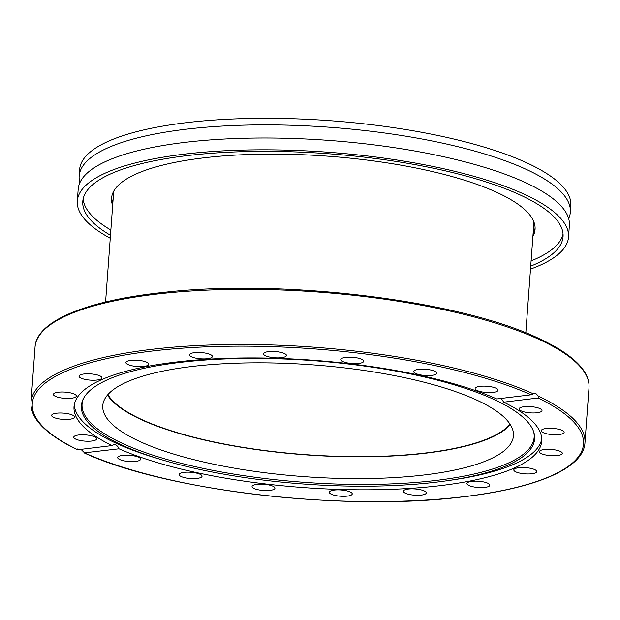 <?xml version="1.0" encoding="UTF-8"?>
<svg xmlns="http://www.w3.org/2000/svg" width="620" height="620" viewBox="0 0 620 620"><rect width="100%" height="100%" fill="white"/><g stroke="black" fill="none" stroke-linecap="round" stroke-linejoin="round"><path stroke-width="0.93" d="M110.259 238.258A246.256 67.053 4.2 0 1 77.322 201.035A246.256 67.053 4.2 0 1 252.108 149.893A246.256 67.053 4.2 0 1 524.985 194.579A246.256 67.053 4.2 0 1 568.517 237.103A246.256 67.053 4.2 0 1 530.495 269.119M568.517 237.103L569.377 225.292A246.256 67.053 -175.8 0 0 525.853 182.768A246.256 67.053 -175.8 0 0 252.976 138.074A246.256 67.053 -175.8 0 0 78.19 189.216L77.322 201.035M110.476 235.29A240.785 65.557 4.2 0 1 82.785 201.438A240.785 65.557 4.2 0 1 253.681 151.427A240.785 65.557 4.2 0 1 520.49 195.122A240.785 65.557 4.2 0 1 563.053 236.701A240.785 65.557 4.2 0 1 530.712 266.151M531.1 260.904A240.785 65.557 -175.8 0 0 563.053 234.065M79.864 182.745A246.256 67.053 4.2 0 1 79.159 176.088A246.256 67.053 4.2 0 1 253.937 124.946A246.256 67.053 4.2 0 1 526.814 169.64A246.256 67.053 4.2 0 1 570.346 212.164A246.256 67.053 4.2 0 1 568.679 218.635M79.159 176.088L79.639 169.524A246.256 67.053 4.2 0 1 254.425 118.381A246.256 67.053 4.2 0 1 527.294 163.076A246.256 67.053 4.2 0 1 570.826 205.6L570.346 212.164M532.898 236.406A212.327 57.815 -175.8 0 0 535.06 229.369A212.327 57.815 -175.8 0 0 497.527 192.704A212.327 57.815 -175.8 0 0 262.252 154.171A212.327 57.815 -175.8 0 0 111.546 198.268A212.327 57.815 -175.8 0 0 112.662 205.546M112.856 202.918A212.327 57.815 4.2 0 1 111.701 196.958M535.107 228.052A212.327 57.815 4.2 0 1 533.091 233.779M83.173 198.826A240.785 65.557 -175.8 0 0 110.864 230.043M77.547 448.981L77.702 449.74L112.065 445.579A234.492 63.844 4.2 0 1 74.02 406.704A234.492 63.844 4.2 0 1 174.871 362.188A234.492 63.844 4.2 0 1 496.752 398.954L531.115 394.793L534.378 393.367L535.959 393.63L538.4 396.141L538.059 398.009L503.696 402.179A234.492 63.844 4.2 0 1 541.74 441.053A234.492 63.844 4.2 0 1 440.882 485.568A234.492 63.844 4.2 0 1 119.001 448.795L84.103 452.864C165.137 490.583 340.892 511.43 458.591 497.356C534.634 489.041 583.443 468.759 584.954 442.905A277.721 75.617 -175.8 0 0 538.4 396.141M538.059 398.009A276.349 75.245 4.2 0 1 464.628 496.581A276.349 75.245 4.2 0 1 84.645 452.957L80.972 449.345M436.891 482.081A227.238 61.876 4.2 0 1 161.936 459.808A227.238 61.876 4.2 0 1 83.041 399.389A227.238 61.876 4.2 0 1 179.102 362.514A227.238 61.876 4.2 0 1 533.882 432.496A227.238 61.876 4.2 0 1 447.005 480.74A227.238 61.876 4.2 0 1 436.891 482.081M533.626 431.698A226.641 61.713 4.2 0 1 436.666 480.353A226.641 61.713 4.2 0 1 192.223 465.969A226.641 61.713 4.2 0 1 83.413 398.637M541.771 438.983A234.492 63.844 4.2 0 1 451.631 480.074L447.005 480.74M487.824 483.228A11.493 3.131 4.2 0 1 489.854 485.212A11.493 3.131 4.2 0 1 481.693 487.599A11.493 3.131 4.2 0 1 468.96 485.507A11.493 3.131 4.2 0 1 466.93 483.522A11.493 3.131 4.2 0 1 475.083 481.136A11.493 3.131 4.2 0 1 487.824 483.228M425.8 491.916A11.493 3.131 4.2 0 1 426.281 492.916A11.493 3.131 4.2 0 1 416.369 495.287A11.493 3.131 4.2 0 1 403.837 492.226A11.493 3.131 4.2 0 1 403.357 491.234A11.493 3.131 4.2 0 1 413.276 488.862A11.493 3.131 4.2 0 1 425.8 491.916M532.224 468.72A11.493 3.131 4.2 0 1 536.734 471.58A11.493 3.131 4.2 0 1 530.255 473.905A11.493 3.131 4.2 0 1 518.32 472.765A11.493 3.131 4.2 0 1 513.81 469.898A11.493 3.131 4.2 0 1 520.288 467.581A11.493 3.131 4.2 0 1 532.224 468.72M554.668 449.825A11.493 3.131 4.2 0 1 562.332 453.367A11.493 3.131 4.2 0 1 547.072 455.227A11.493 3.131 4.2 0 1 539.408 451.686A11.493 3.131 4.2 0 1 554.668 449.825M552.955 428.397A11.493 3.131 4.2 0 1 564.146 432.349A11.493 3.131 4.2 0 1 552.42 434.628A11.493 3.131 4.2 0 1 541.221 430.668A11.493 3.131 4.2 0 1 552.955 428.397M527.248 406.518A11.493 3.131 4.2 0 1 541.996 410.587A11.493 3.131 4.2 0 1 533.82 412.974A11.493 3.131 4.2 0 1 519.079 408.906A11.493 3.131 4.2 0 1 527.248 406.518M480.074 386.338A11.493 3.131 4.2 0 1 492.017 386.965A11.493 3.131 4.2 0 1 498.054 390.205A11.493 3.131 4.2 0 1 493.109 392.39A11.493 3.131 4.2 0 1 481.167 391.755A11.493 3.131 4.2 0 1 475.129 388.523A11.493 3.131 4.2 0 1 480.074 386.338M416.043 369.838A11.493 3.131 4.2 0 1 428.932 369.652A11.493 3.131 4.2 0 1 436.62 373.201A11.493 3.131 4.2 0 1 434.271 374.883A11.493 3.131 4.2 0 1 421.375 375.061A11.493 3.131 4.2 0 1 413.695 371.519A11.493 3.131 4.2 0 1 416.043 369.838M341.419 358.624A11.493 3.131 4.2 0 1 354.276 357.453A11.493 3.131 4.2 0 1 363.7 361.243A11.493 3.131 4.2 0 1 363.056 362.173A11.493 3.131 4.2 0 1 350.199 363.343A11.493 3.131 4.2 0 1 340.775 359.553A11.493 3.131 4.2 0 1 341.419 358.624M263.515 353.795A11.493 3.131 4.2 0 1 275.226 351.532A11.493 3.131 4.2 0 1 286.44 355.493A11.493 3.131 4.2 0 1 286.44 355.5A11.493 3.131 4.2 0 1 274.73 357.771A11.493 3.131 4.2 0 1 263.515 353.811A11.493 3.131 4.2 0 1 263.515 353.795M189.953 355.834A11.493 3.131 4.2 0 1 189.48 354.841A11.493 3.131 4.2 0 1 199.392 352.47A11.493 3.131 4.2 0 1 211.924 355.524A11.493 3.131 4.2 0 1 212.397 356.523A11.493 3.131 4.2 0 1 202.484 358.895A11.493 3.131 4.2 0 1 189.953 355.834M127.937 364.529A11.493 3.131 4.2 0 1 125.907 362.545A11.493 3.131 4.2 0 1 134.059 360.158A11.493 3.131 4.2 0 1 146.8 362.243A11.493 3.131 4.2 0 1 148.831 364.227A11.493 3.131 4.2 0 1 140.67 366.614A11.493 3.131 4.2 0 1 127.937 364.529M83.537 379.029A11.493 3.131 4.2 0 1 79.027 376.17A11.493 3.131 4.2 0 1 85.506 373.844A11.493 3.131 4.2 0 1 97.441 374.992A11.493 3.131 4.2 0 1 101.951 377.851A11.493 3.131 4.2 0 1 95.465 380.176A11.493 3.131 4.2 0 1 83.537 379.029M61.093 397.924A11.493 3.131 4.2 0 1 53.428 394.382A11.493 3.131 4.2 0 1 68.681 392.522A11.493 3.131 4.2 0 1 76.345 396.064A11.493 3.131 4.2 0 1 61.093 397.924M62.806 419.36A11.493 3.131 4.2 0 1 51.615 415.4A11.493 3.131 4.2 0 1 63.341 413.121A11.493 3.131 4.2 0 1 74.532 417.082A11.493 3.131 4.2 0 1 62.806 419.36M88.505 441.239A11.493 3.131 4.2 0 1 73.757 437.162A11.493 3.131 4.2 0 1 81.933 434.775A11.493 3.131 4.2 0 1 96.681 438.851A11.493 3.131 4.2 0 1 88.505 441.239M135.687 461.412A11.493 3.131 4.2 0 1 123.737 460.784A11.493 3.131 4.2 0 1 117.707 457.545A11.493 3.131 4.2 0 1 122.644 455.367A11.493 3.131 4.2 0 1 134.587 455.995A11.493 3.131 4.2 0 1 140.624 459.226A11.493 3.131 4.2 0 1 135.687 461.412M199.718 477.911A11.493 3.131 4.2 0 1 186.822 478.097A11.493 3.131 4.2 0 1 179.141 474.548A11.493 3.131 4.2 0 1 181.49 472.866A11.493 3.131 4.2 0 1 194.378 472.688A11.493 3.131 4.2 0 1 202.066 476.238A11.493 3.131 4.2 0 1 199.718 477.911M274.335 489.126A11.493 3.131 4.2 0 1 261.485 490.304A11.493 3.131 4.2 0 1 252.061 486.514A11.493 3.131 4.2 0 1 252.704 485.576A11.493 3.131 4.2 0 1 265.562 484.406A11.493 3.131 4.2 0 1 274.978 488.196A11.493 3.131 4.2 0 1 274.335 489.126M352.238 493.954A11.493 3.131 4.2 0 1 340.535 496.217A11.493 3.131 4.2 0 1 329.321 492.257A11.493 3.131 4.2 0 1 329.321 492.249A11.493 3.131 4.2 0 1 341.031 489.978A11.493 3.131 4.2 0 1 352.238 493.939A11.493 3.131 4.2 0 1 352.238 493.954M112.065 445.579L114.111 444.292L115.483 444.493L117.792 446.485L119.001 448.795M161.936 459.808L157.465 458.475A234.492 63.844 4.2 0 1 74.291 404.659M510.314 424.615A205.894 56.064 4.2 0 1 349.378 456.769A205.894 56.064 4.2 0 1 140.763 419.407A205.894 56.064 4.2 0 1 107.508 395.041M139.159 441.2A205.894 56.064 4.2 0 1 102.765 405.643A205.894 56.064 4.2 0 1 248.907 362.886A205.894 56.064 4.2 0 1 477.059 400.249A205.894 56.064 4.2 0 1 513.453 435.806A205.894 56.064 4.2 0 1 367.319 478.562A205.894 56.064 4.2 0 1 139.159 441.2M503.696 402.179L501.255 398.412M525.814 332.855L533.812 223.998A210.684 57.365 -175.8 0 0 533.812 221.735M107.895 394.591A205.212 55.877 -175.8 0 0 141.321 419.337A205.212 55.877 -175.8 0 0 350.052 456.591A205.212 55.877 -175.8 0 0 509.996 424.119M113.902 190.898A210.684 57.365 -175.8 0 0 113.569 193.138L105.578 301.994M589 387.763C589.55 378.262 584.42 368.869 573.593 359.569C565.223 352.362 553.807 345.402 539.361 338.698C460.342 300.382 283.41 278.574 163.975 292.353C85.963 300.499 36.255 321.315 35.045 347.084A277.721 75.617 4.2 0 1 232.167 289.408A277.721 75.617 4.2 0 1 539.912 339.806A277.721 75.617 4.2 0 1 589 387.763L584.954 442.905M533.254 393.754A277.721 75.617 -175.8 0 0 225.951 344.581A277.721 75.617 -175.8 0 0 31 402.225L35.045 347.084M77.702 449.74A276.349 75.245 4.2 0 1 151.125 351.168A276.349 75.245 4.2 0 1 531.115 394.793M77.283 449.702C64.55 443.548 54.343 437.193 46.663 430.644C35.666 421.275 30.442 411.796 31 402.225"/></g></svg>
